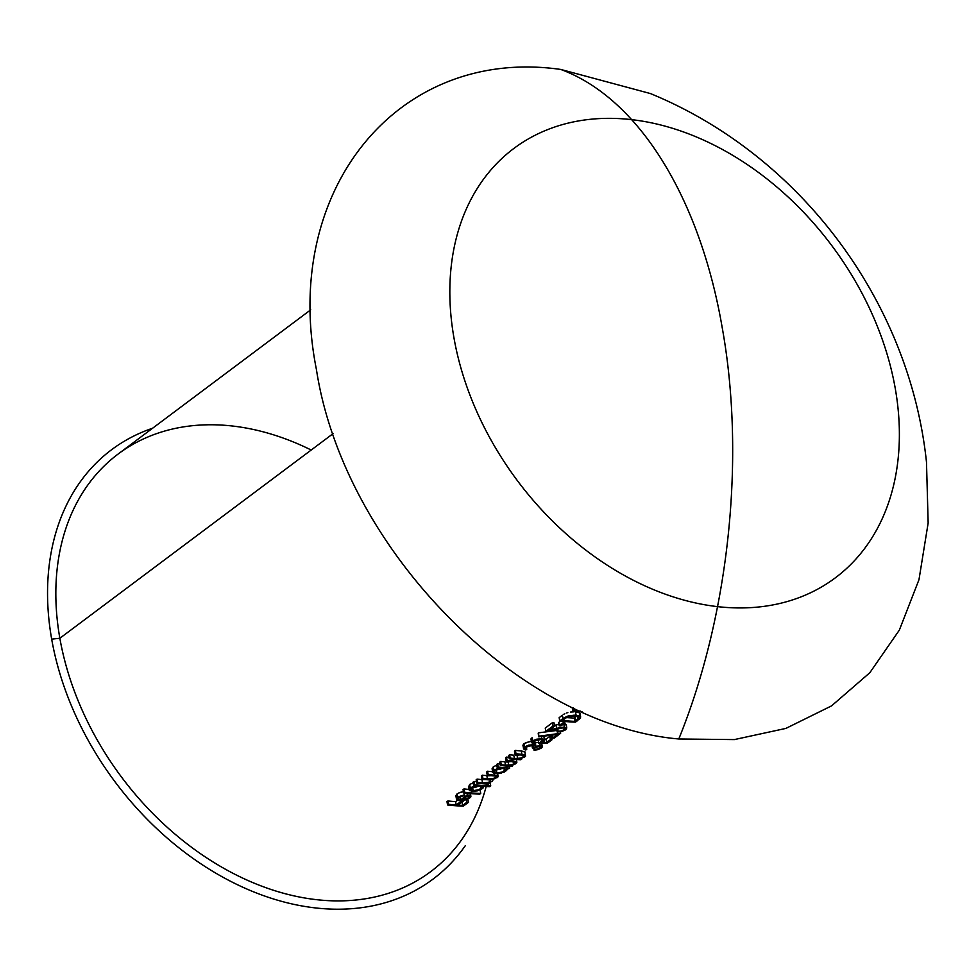 <?xml version="1.0" encoding="UTF-8"?>
<svg xmlns="http://www.w3.org/2000/svg" width="977" height="977" viewBox="0 0 977 977"><rect width="100%" height="100%" fill="white"/><g stroke="black" fill="none" stroke-linecap="round" stroke-linejoin="round"><path stroke-width="1.47" d="M486.18 786.497A260.81 190.857 -126.8 0 1 268.028 888.435A260.81 190.857 -126.8 0 1 59.853 638.262L51.671 639.141A268.199 196.267 53.2 0 0 315.253 907.902A268.199 196.267 53.2 0 0 465.272 845.74M717.545 606.632A268.199 196.267 -126.8 0 1 453.963 337.871A268.199 196.267 -126.8 0 1 631.667 119.646A268.199 196.267 -126.8 0 1 895.25 388.406A268.199 196.267 -126.8 0 1 717.545 606.632M678.795 738.978C729.05 615.363 745.695 457.456 722.186 327.515C699.727 196.768 637.773 97.737 560.737 69.44L650.426 93.56L560.737 69.44C397.822 46.273 280.692 190.112 316.414 369.477C343.77 547.877 517.505 725.032 678.795 738.978C729.05 615.363 745.695 457.456 722.186 327.515C699.727 196.768 637.773 97.737 560.737 69.44C637.773 97.737 699.727 196.768 722.186 327.515C745.695 457.456 729.05 615.363 678.795 738.978C517.505 725.032 343.77 547.877 316.414 369.477C280.692 190.112 397.822 46.273 560.737 69.44C637.773 97.737 699.727 196.768 722.186 327.515C745.695 457.456 729.05 615.363 678.795 738.978L734.338 739.589L785.862 728.415L831.561 705.87L869.823 672.726L899.316 630.165L918.978 579.679L928.15 523.025L926.489 462.194L928.15 523.025L918.978 579.679L899.316 630.165L869.823 672.726L831.561 705.87L785.862 728.415L734.338 739.589L678.795 738.978M310.735 309.807L118.083 454.073A260.81 190.857 53.2 0 0 59.853 638.262L333.12 433.617L59.853 638.262A260.81 190.857 53.2 0 0 211.74 861.116A260.81 190.857 53.2 0 0 430.759 871.594M572.241 707.849L572.827 711.158L572.241 707.849M558.624 722.528L560.59 721.063L558.624 722.528L559.21 725.85A264.449 193.531 53.2 0 0 560.835 725.984L564.877 722.943L564.621 721.466L564.877 722.943A264.449 193.531 -126.8 0 1 563.265 722.809L562.996 721.307L563.265 722.809L559.21 725.85L558.624 722.528M538.364 732.872L556.902 730.454L538.364 732.872L538.95 736.182L538.364 732.872M536.3 742.703L538.62 742.325M524.796 749.738L526.75 749.31L525.382 748.467L526.285 747.063L532.318 745.39L533.882 746.44L532.416 748.101A264.449 193.531 53.2 0 0 534.028 748.211L539.304 746.343L540.452 746.965L539.646 748.04L539.353 746.343L539.646 748.04L534.089 750.287L538.034 749.628L541.246 748.113L542.247 746.501L540.244 745.634L535.775 746.355L535.262 742.776M535.188 743.045L535.164 742.3M522.903 745.256L525.748 742.605L531.696 741.348M525.211 746.697L523.599 746.147M506.501 757.077A260.81 190.857 53.2 0 0 508.993 757.346A260.81 190.857 53.2 0 1 506.501 757.077L507.087 760.387L506.501 757.077L505.561 757.786L506.501 757.077M509.701 761.828L511.276 761.449L509.701 761.828M506.465 761.987L508.138 762.011L508.712 765.333L508.138 762.011L506.465 761.987M500.7 761.425A260.81 190.857 53.2 0 0 504.889 761.865L505.475 765.174L504.889 761.865A260.81 190.857 53.2 0 1 500.7 761.425L501.286 764.735L500.7 761.425L499.76 762.133L500.346 765.443A264.449 193.531 53.2 0 0 511.887 766.432L512.827 765.724A264.449 193.531 -126.8 0 1 510.751 765.589L515.954 763.538L516.479 761.669L512.998 760.973L512.681 759.129L512.998 760.973A264.449 193.531 -126.8 0 1 507.087 760.387L506.147 761.095L505.561 757.786L506.147 761.095A264.449 193.531 53.2 0 0 511.594 761.645L515.123 762.573L514.378 763.587L514.097 761.938L514.94 763.061L511.875 764.759L505.475 765.174A264.449 193.531 -126.8 0 1 501.286 764.735L500.346 765.443L499.76 762.133L500.7 761.425M487.608 771.232A260.81 190.857 53.2 0 0 492.616 771.745A260.81 190.857 53.2 0 1 487.608 771.232L488.195 774.541L487.608 771.232L486.656 771.94L487.608 771.232M490.234 775.75L488.244 775.738M482.345 775.176A260.81 190.857 53.2 0 0 486.851 775.64L487.425 778.95L486.851 775.64A260.81 190.857 53.2 0 1 482.345 775.176L482.931 778.486L482.345 775.176L481.392 775.885L482.345 775.176M482.65 779.67L481.954 779.609L482.528 782.931L481.954 779.609A260.81 190.857 53.2 0 1 477.081 779.121L477.668 782.43L476.715 783.139A264.449 193.531 53.2 0 0 488.256 784.116L489.208 783.42A264.449 193.531 -126.8 0 1 487.205 783.298L492.066 781.441L492.872 780.232L491.736 779.426L497.33 777.497L497.72 775.787L494.46 775.164A264.449 193.531 -126.8 0 1 488.195 774.541L487.242 775.249A264.449 193.531 53.2 0 0 493.519 775.872L496.035 776.263L495.754 777.533L491.675 778.987L487.425 778.95A264.449 193.531 -126.8 0 1 482.931 778.486L481.979 779.194A264.449 193.531 53.2 0 0 487.865 779.78L490.613 780.171L490.491 781.478L486.607 782.895L482.528 782.931A264.449 193.531 -126.8 0 1 477.668 782.43L477.081 779.121L476.129 779.817L476.715 783.139L476.129 779.817L477.081 779.121A260.81 190.857 53.2 0 0 481.954 779.609L486.021 779.573M463.99 788.915A260.81 190.857 53.2 0 0 468.997 789.428A260.81 190.857 53.2 0 1 463.99 788.915L464.563 792.237L463.99 788.915L463.037 789.624L463.623 792.945A264.449 193.531 53.2 0 0 479.792 794.13L480.733 793.422L480.147 790.1L480.733 793.422A264.449 193.531 -126.8 0 1 464.563 792.237L463.623 792.945L463.037 789.624L463.99 788.915M462.084 802.056L464.356 800.358L462.084 802.056L462.658 805.378L462.084 802.056A260.81 190.857 53.2 0 1 461.913 802.056A260.81 190.857 53.2 0 0 462.084 802.056M455.624 801.677L457.615 800.2L455.624 801.677L456.21 804.999L455.624 801.677A260.81 190.857 53.2 0 1 447.918 800.957A260.81 190.857 53.2 0 0 455.624 801.677M446.977 801.653L447.918 800.957L448.504 804.266L447.918 800.957L446.977 801.653L447.564 804.975A264.449 193.531 53.2 0 0 463.33 806.147L468.459 802.312L467.91 799.235L468.459 802.312A264.449 193.531 -126.8 0 1 466.847 802.251L466.42 799.821L466.847 802.251L462.658 805.378A264.449 193.531 -126.8 0 1 457.834 805.109L462.011 801.983L461.791 800.713L462.011 801.983A264.449 193.531 -126.8 0 1 460.399 801.861L460.191 800.725L460.399 801.861L456.21 804.999A264.449 193.531 -126.8 0 1 448.504 804.266L447.564 804.975L446.977 801.653M460.008 792.408L463.88 791.565L458.384 793.092M456.442 794.472L457.126 793.886L457.7 797.195L457.126 793.886L456.064 796.157L456.442 794.472M458.128 797.232L457.224 796.963M473.967 781.441A260.81 190.857 53.2 0 0 476.471 781.71A260.81 190.857 53.2 0 1 473.967 781.441L474.553 784.751L473.967 781.441L473.027 782.15L473.967 781.441M489.831 782.614A260.81 190.857 53.2 0 0 490.136 782.626L490.723 785.948L490.136 782.626A260.81 190.857 53.2 0 1 489.831 782.614M480.684 789.721L483.383 787.438L482.931 786.314A264.449 193.531 53.2 0 0 489.782 786.656L490.723 785.948A264.449 193.531 -126.8 0 1 474.553 784.751L473.613 785.459A264.449 193.531 53.2 0 0 475.616 785.679L470.267 787.792L469.681 784.482L468.606 786.803L469.681 784.482L473.454 782.736M470.584 787.926L469.668 787.657M497.598 763.745A260.81 190.857 53.2 0 0 500.09 764.014A260.81 190.857 53.2 0 1 497.598 763.745L498.185 767.055L497.598 763.745L496.646 764.454L497.598 763.745M504.315 772.038L507.051 769.754L506.648 768.63A264.449 193.531 53.2 0 0 508.785 768.752L509.725 768.044A264.449 193.531 -126.8 0 1 498.185 767.055L497.232 767.763A264.449 193.531 53.2 0 0 499.235 767.983L493.886 770.096L493.3 766.786L492.225 769.107L493.3 766.786L497.073 765.052M494.215 770.242L493.3 769.961M525.162 752.131L521.327 750.995L521.913 754.305L521.327 750.995A260.81 190.857 53.2 0 1 515.416 750.409L516.003 753.719L515.416 750.409L514.476 751.118L515.05 754.427A264.449 193.531 53.2 0 0 520.497 754.977L523.013 755.27L523.293 756.906L523 755.27L524.038 755.905L523.293 756.906L520.778 758.091L514.378 758.494A264.449 193.531 -126.8 0 1 510.189 758.067L509.249 758.775L508.663 755.465L509.249 758.775A264.449 193.531 53.2 0 0 520.79 759.764L521.742 759.056A264.449 193.531 -126.8 0 1 519.666 758.921L524.869 756.87L525.394 755.001L521.913 754.305A264.449 193.531 -126.8 0 1 516.003 753.719L515.05 754.427L514.476 751.118L515.416 750.409A260.81 190.857 53.2 0 0 521.327 750.995L524.808 751.679L525.101 752.669M518.616 755.16L520.191 754.769L518.616 755.16M515.38 755.306L517.041 755.343L517.627 758.653L517.041 755.343L515.38 755.306M509.615 754.757A260.81 190.857 53.2 0 0 513.792 755.184L514.378 758.494L513.792 755.184A260.81 190.857 53.2 0 1 509.615 754.757L510.189 758.067L509.615 754.757L508.663 755.465L509.615 754.757M549.819 736.353A260.81 190.857 53.2 0 0 551.431 736.414L552.017 739.736L551.431 736.414A260.81 190.857 53.2 0 1 549.819 736.353L550.405 739.674L549.819 736.353L546.241 739.027L549.819 736.353M544.555 739.113L546.241 739.027L546.827 742.349L546.241 739.027L544.555 739.113M543.004 735.779L544.042 737.33M531.085 739.418L531.122 738.563M562.899 723.774L565.353 724.055L566.172 725.447M564.816 730.344L566.782 727.95L564.352 727.108L556.572 728.292L555.986 724.983L554.46 725.337L559.98 724.104M552.408 722.699A260.81 190.857 53.2 0 0 554.032 722.882L554.618 726.192L554.032 722.882A260.81 190.857 53.2 0 1 552.408 722.699L552.982 726.021L552.408 722.699L545.251 728.06L552.408 722.699M577.627 720.55L575.502 722.137A264.449 193.531 53.2 0 1 559.736 720.965A264.449 193.531 53.2 0 0 575.502 722.137L580.411 718.022L579.862 716.092L576.088 715.225L568.846 715.799L559.736 720.965L559.149 717.655L562.41 715.201L562.996 718.522L559.736 720.965L559.149 717.655L562.422 715.201M579.263 712.77L580.057 714.138M576.796 712.05L577.663 712.209M575.502 711.915L576.088 715.225L575.502 711.915L579.276 712.77L579.825 714.7M570.421 712.086L574.085 711.854M567.832 712.587L566.684 712.929M563.717 714.309L564.865 713.674M152.607 428.231A268.199 196.267 53.2 0 0 51.671 639.141L59.853 638.262A260.81 190.857 -126.8 0 1 311.211 450.031M448.504 804.266L447.564 804.975A264.449 193.531 53.2 0 0 463.33 806.147L468.459 802.312A264.449 193.531 -126.8 0 1 466.847 802.251L462.658 805.378A264.449 193.531 -126.8 0 1 457.834 805.109L462.011 801.983A264.449 193.531 -126.8 0 1 460.399 801.861L456.21 804.999A264.449 193.531 -126.8 0 1 448.504 804.266M458.799 800.554L464.527 800.322L470.853 796.866L470.511 795.742L467.348 794.802L460.472 799.968L458.14 798.795L459.007 797.44L464.283 795.571L464.124 792.994L464.454 794.875L457.7 797.195L456.638 799.467L457.383 800.09M456.491 799.186L459.788 800.7M464.527 800.322L470.438 797.525L470.132 793.58L470.511 795.742L467.348 794.802L467.091 793.312L467.348 794.802L460.472 799.968L459.923 796.878L460.472 799.968L458.237 799.076L458.457 797.953L464.454 794.875L458.298 796.792L456.589 798.368L456.638 799.467M461.987 800.004L467.824 795.632L469.29 796.597L468.313 798.087L461.987 800.004L467.824 795.632L469.29 796.792L468.313 798.087L467.885 795.644L468.313 798.087L465.26 799.491L464.954 797.782L465.26 799.491L461.987 800.004M470.853 796.866L470.511 795.742M464.563 792.237L463.623 792.945A264.449 193.531 53.2 0 0 479.792 794.13L480.733 793.422A264.449 193.531 -126.8 0 1 464.563 792.237M471.256 791.26L480.281 789.917L483.004 788.097L482.931 786.314A264.449 193.531 53.2 0 0 489.782 786.656L490.723 785.948A264.449 193.531 -126.8 0 1 474.553 784.751L473.613 785.459L473.027 782.15L473.613 785.459A264.449 193.531 53.2 0 0 475.616 785.679L470.267 787.792L469.192 790.112L469.803 790.735M469.033 789.563L470.267 787.792L469.681 784.482L473.149 782.821M479.377 786.033L481.746 786.961L480.843 788.695L480.403 786.192L480.843 788.695L477.374 790.246L473.21 790.686L470.792 789.453L471.72 787.926L479.377 786.033L481.746 786.961L479.341 789.563L473.21 790.686L472.624 787.377L473.21 790.686L470.877 789.697L471.39 788.195L473.491 786.973L479.377 786.033M472.099 787.315L479.573 785.826M483.383 787.438L482.931 786.314M469.192 790.112L472.282 791.394L477.68 790.82M472.624 787.377L476.776 786.937M490.613 780.171L490.491 781.478L488.793 782.333L482.528 782.931A264.449 193.531 -126.8 0 1 477.668 782.43L476.715 783.139A264.449 193.531 53.2 0 0 488.256 784.116L489.208 783.42A264.449 193.531 -126.8 0 1 487.205 783.298L487.902 783.151M488.585 782.992L492.432 781.124L492.701 779.267M497.549 772.978L498.136 776.288L494.46 775.164L494.142 773.381L494.46 775.164A264.449 193.531 -126.8 0 1 488.195 774.541L487.242 775.249L486.656 771.94L487.242 775.249A264.449 193.531 53.2 0 0 493.519 775.872L493.544 775.872M495.754 777.533L496.353 776.825L495.754 777.533L495.51 776.104L495.754 777.533L493.971 778.425L487.425 778.95A264.449 193.531 -126.8 0 1 482.931 778.486L481.979 779.194L481.392 775.885L481.979 779.194A264.449 193.531 53.2 0 0 487.865 779.78L489.343 779.927M490.491 781.478L490.234 780.061L490.784 781.234M496.853 777.814L497.916 776.947L497.72 775.787M492.872 780.232L491.736 779.426L495.241 778.571M494.887 773.564L503.9 772.221L506.636 770.413L506.648 768.63A264.449 193.531 53.2 0 0 508.785 768.752L509.725 768.044L509.408 766.273L509.725 768.044A264.449 193.531 -126.8 0 1 498.185 767.055L497.232 767.763L496.646 764.454L497.232 767.763A264.449 193.531 53.2 0 0 499.235 767.983L493.886 770.096L492.811 772.416L493.422 773.039M492.664 771.879L493.886 770.096L493.3 766.786L496.768 765.138M502.996 768.349L505.365 769.265L504.474 771.012L504.022 768.496L504.474 771.012L500.993 772.551L496.829 773.002L494.411 771.757L495.351 770.23L502.996 768.349L505.365 769.265L502.96 771.867L496.829 773.002L496.243 769.681L496.829 773.002L494.496 772.001L495.021 770.511L497.122 769.278L502.996 768.349M495.718 769.62L503.204 768.142M507.051 769.754L506.648 768.63M492.811 772.416L495.901 773.711L501.311 773.125M496.243 769.681L500.407 769.241M516.271 758.873L516.857 762.194L512.998 760.973A264.449 193.531 -126.8 0 1 507.087 760.387L506.147 761.095A264.449 193.531 53.2 0 0 511.594 761.645M514.097 761.938L514.378 763.587L511.875 764.759L505.475 765.174A264.449 193.531 -126.8 0 1 501.286 764.735L500.346 765.443A264.449 193.531 53.2 0 0 511.887 766.432L512.827 765.724A264.449 193.531 -126.8 0 1 510.751 765.589L515.49 763.867L516.857 762.378L516.479 761.669M514.488 762.048L515.123 762.573M523.013 755.27L523.843 756.393L520.778 758.091L514.378 758.494A264.449 193.531 -126.8 0 1 510.189 758.067L509.249 758.775A264.449 193.531 53.2 0 0 520.79 759.764L521.742 759.056A264.449 193.531 -126.8 0 1 519.666 758.921L525.504 756.271L525.394 755.001L521.913 754.305A264.449 193.531 -126.8 0 1 516.003 753.719L515.05 754.427A264.449 193.531 53.2 0 0 520.497 754.977M524.808 751.679L525.394 755.001M523.403 755.38L524.038 755.905M540.44 746.917L538.779 748.577L535.03 749.579L534.712 747.747L535.03 749.579L534.089 750.287L533.723 748.187L534.089 750.287L538.034 749.628L541.795 747.625M541.685 743.253L542.272 746.575L540.244 745.634L539.829 743.314L540.244 745.634L535.775 746.355L533.222 743.692L533.393 744.694L528.581 745.146L524.637 746.892L524.051 743.582L530.181 741.445M534.993 742.093L535.579 745.402M522.964 745.512L523.721 749.09M523.269 744.315L524.051 743.582L524.637 746.892L523.538 748.809M535.213 745.146L528.581 745.146L524.173 747.283L523.477 748.455L525.797 750.018L526.75 749.31L526.347 747.026L526.75 749.31L525.37 748.443M533.894 746.22L532.416 748.101L531.94 745.366L532.416 748.101A264.449 193.531 53.2 0 0 534.028 748.211M535.42 747.356L536.068 747.051M539.304 746.343L540.452 746.965M526.285 747.063L531.158 745.39L533.882 746.44M542.15 747.149L542.247 746.501M533.259 743.705L534.773 743.118L533.503 742.312L534.26 741.091L540.94 739.491L542.785 740.248L538.754 743.35L547.694 742.96L552.017 739.736A264.449 193.531 -126.8 0 1 550.405 739.674L546.827 742.349L542.125 742.557L544.592 739.748L541.832 738.771L541.441 736.585L541.832 738.771L536.8 739.149L532.575 740.957L531.989 737.635L532.575 740.957L531.61 742.569M543.896 736.292L544.726 740.077L543.591 739.101L539.512 738.759M532.575 740.957L531.671 742.728L533.833 743.827L534.773 743.118L534.407 740.993L534.773 743.118L533.637 742.605M533.503 742.312L534.077 740.065L534.26 741.091L540.11 739.455L542.785 740.248L541.893 741.665L541.514 739.565L541.893 741.665L540.452 742.532L538.754 743.35L538.18 740.029L539.377 739.479M538.18 740.029L538.754 743.35L547.694 742.96L552.017 739.736A264.449 193.531 -126.8 0 1 550.405 739.674L546.827 742.349L542.125 742.557L544.25 741.14L544.592 739.748M552.066 735.217L552.567 738.05A264.449 193.531 53.2 0 0 554.179 738.111L560.651 733.263L560.395 731.81L560.651 733.263L538.95 736.182L538.803 736.866L538.217 733.556L538.803 736.866L557.452 734.399L552.567 738.05L552.066 735.217M557.452 734.399L552.567 738.05A264.449 193.531 53.2 0 0 554.179 738.111L560.651 733.263L538.95 736.182L538.803 736.866L557.452 734.399M555.986 724.983L556.572 728.292L549.709 729.868L554.618 726.192A264.449 193.531 -126.8 0 1 552.982 726.021L545.838 731.37L563.289 727.804L564.877 728.439L564.181 729.672L563.863 727.865L564.181 729.672L561.433 730.918L558.123 731.321L557.659 728.671L558.123 731.321L557.171 732.029L556.634 728.915L557.171 732.029L561.848 731.48L565.842 729.697L566.782 727.95L564.352 727.108L563.778 723.786L566.196 724.629M566.294 724.861L566.782 727.95M563.766 723.786L564.352 727.108L549.709 729.868L554.618 726.192A264.449 193.531 -126.8 0 1 552.982 726.021L545.838 731.37L545.251 728.06L545.838 731.37L556.463 728.964M559.955 728.158L563.289 727.804L564.926 728.573M564.877 728.439L563.07 730.332M561.848 730.796L557.171 732.029L561.848 731.48M563.265 722.809L559.21 725.85A264.449 193.531 53.2 0 0 560.835 725.984L564.877 722.943A264.449 193.531 -126.8 0 1 563.265 722.809M579.227 719.28L580.656 717.057L580.069 713.735M580.411 718.022L579.862 716.092L574.183 715.164L567.381 716.202L562.996 718.522L562.41 715.201M566.44 717.57A260.81 190.857 53.2 0 0 574.256 718.046L574.842 721.368A264.449 193.531 -126.8 0 1 562.312 720.44L566.929 717.313L575.148 715.933L578.189 716.703L578.372 718.376L574.842 721.368L574.256 718.046L575.001 717.497L575.587 720.818L575.001 717.497L576.711 716.141L574.256 718.046A260.81 190.857 53.2 0 1 566.44 717.57M578.066 716.617L578.372 718.376L578.066 716.617M577.541 716.373L578.372 718.376L574.842 721.368A264.449 193.531 -126.8 0 1 562.312 720.44L563.521 719.524M578.702 717.448L578.372 718.376M566.929 717.313L575.148 715.933M580.472 711.097A264.449 193.531 -126.8 0 1 573.78 710.45L573.304 707.788L573.78 710.45L572.827 711.158A264.449 193.531 53.2 0 0 582.548 712.038A264.449 193.531 53.2 0 1 572.827 711.158L573.78 710.45A264.449 193.531 -126.8 0 0 580.472 711.097M926.489 462.194C909.624 301.282 800.09 155.013 650.426 93.56C800.09 155.013 909.624 301.282 926.489 462.194M455.88 795.754L456.454 799.064M470.316 793.08L470.902 796.389M468.471 786.424L469.058 789.734M483.285 786.338L483.395 786.973M492.09 768.728L492.677 772.05M506.978 768.643L507.087 769.253M535.262 742.557L535.848 745.878M531.012 739.186L531.586 742.496"/></g></svg>

